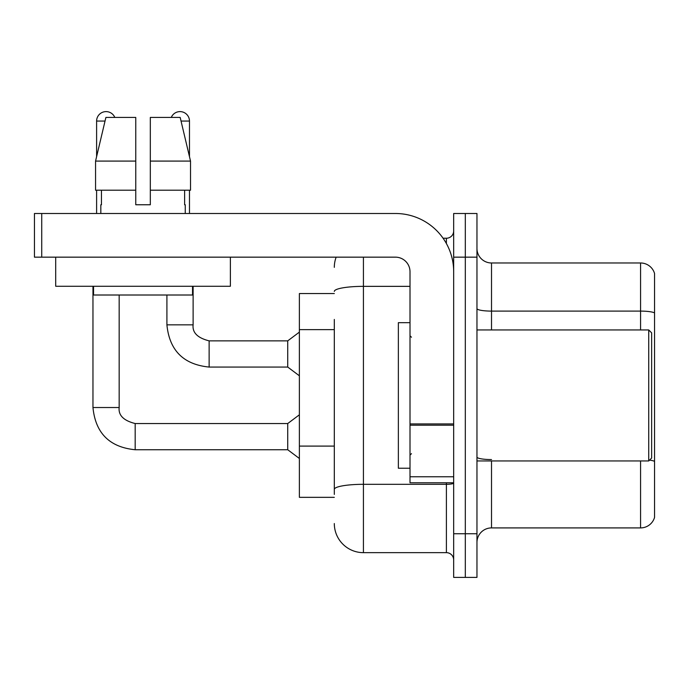 <?xml version="1.0" encoding="UTF-8"?>
<svg xmlns="http://www.w3.org/2000/svg" width="689" height="689" viewBox="0 0 689 689"><rect width="100%" height="100%" fill="white"/><g stroke="black" fill="none" stroke-linecap="round" stroke-linejoin="round"><path stroke-width="1.03" d="M334.311 293.557L299.379 293.557L299.379 497.337L334.311 497.337M476.96 542.467A14.555 14.555 0 0 1 491.515 527.912L640.572 527.912L640.572 460.95M465.316 533.734L465.316 577.399L476.96 577.399L476.96 533.734L465.316 533.734L465.316 577.399L453.672 577.399L453.672 533.734L465.316 533.734L465.316 257.161L465.316 533.734M453.672 533.734L453.672 213.495L465.316 213.495L465.316 257.161L465.316 213.495L476.96 213.495L476.96 533.734M654.55 273.464A14.555 14.555 0 0 0 640.572 262.983A14.555 14.555 0 0 1 654.55 273.464L654.55 517.43A14.555 14.555 0 0 1 640.572 527.912M654.55 312.918A14.555 2.523 180 0 0 640.572 311.101L640.572 262.983L491.515 262.983A14.555 14.555 0 0 1 476.96 248.428A14.555 14.555 0 0 0 491.515 262.983L491.515 329.945M334.311 494.426L334.311 319.446M363.422 257.161L363.422 552.656L446.394 552.656L446.394 482.782M443.087 238.239L446.394 238.239A7.278 7.278 0 0 0 453.672 230.961M453.672 559.933A7.278 7.278 0 0 0 446.394 552.656M334.311 267.349A29.11 29.11 0 0 1 336.154 257.161M363.422 552.656A29.11 29.11 0 0 1 334.311 523.545M453.672 482.782L410.007 482.782L410.007 423.924L453.672 423.924M453.672 271.716A58.229 58.229 0 0 0 395.443 213.495L41.728 213.495L41.728 257.161L395.443 257.161A14.555 14.555 0 0 1 410.007 271.716L410.007 423.924M41.728 257.161L34.45 257.161L34.45 213.495L41.728 213.495M410.007 322.667L398.363 322.667L398.363 468.227L410.007 468.227M648.728 460.95L651.639 458.039L651.639 332.856L648.728 329.945L648.728 460.95L476.96 460.95M230.376 286.271L55.706 286.271L55.706 257.161L230.376 257.161L230.376 286.271M150.323 204.762L135.759 204.762L150.323 204.762L135.759 204.762L150.323 204.762L150.323 117.423L180.182 117.423L190.526 161.088L190.526 190.207L150.323 190.207M171.277 117.423A9.465 9.465 0 0 1 189.475 121.057L189.475 156.661L190.526 161.088L150.323 161.088M135.759 161.088L135.759 190.207L95.556 190.207L95.556 161.088L105.899 117.423L135.759 117.423L135.759 161.088L95.556 161.088L96.606 156.661L96.606 121.057L105.038 121.057M100.827 204.762L101.455 204.762L100.827 204.762L100.827 213.495M185.255 204.762L184.618 204.762L185.255 204.762L185.255 213.495M184.618 190.207L184.618 204.762M135.759 190.207L135.759 204.762M101.455 204.762L101.455 190.207M93.549 286.271L93.549 295.013L192.532 295.013L192.532 286.271M190.526 190.207L190.526 161.088L180.182 117.423M105.899 117.423L95.556 161.088M96.606 121.057A9.465 9.465 0 0 1 114.805 117.423M92.963 286.271L92.963 407.526L119.171 407.526C118.284 415.295 123.624 420.634 135.182 423.537L287.726 423.537L287.726 449.745L135.182 449.745L135.182 423.563M119.171 407.526C118.284 415.295 123.624 420.634 135.182 423.537C123.624 420.634 118.284 415.295 119.171 407.526C118.284 415.295 123.624 420.634 135.182 423.537C123.624 420.634 118.284 415.295 119.171 407.526C118.284 415.295 123.624 420.634 135.182 423.537C123.624 420.634 118.284 415.295 119.171 407.526C118.284 415.295 123.624 420.634 135.182 423.537C123.624 420.634 118.284 415.295 119.171 407.526C118.284 415.295 123.624 420.634 135.182 423.537C123.624 420.634 118.284 415.295 119.171 407.526C118.284 415.295 123.624 420.634 135.182 423.537C123.624 420.634 118.284 415.295 119.171 407.526L119.171 295.013M96.606 190.207L96.606 213.495M166.91 295.013L166.91 324.846C169.442 350.46 183.515 364.533 209.129 367.065C183.515 364.533 169.442 350.46 166.91 324.846C169.442 350.46 183.515 364.533 209.129 367.065C183.515 364.533 169.442 350.46 166.91 324.846C169.442 350.46 183.515 364.533 209.129 367.065C183.515 364.533 169.442 350.46 166.91 324.846C169.442 350.46 183.515 364.533 209.129 367.065C183.515 364.533 169.442 350.46 166.91 324.846C169.442 350.46 183.515 364.533 209.129 367.065C183.515 364.533 169.442 350.46 166.91 324.846C169.442 350.46 183.515 364.533 209.129 367.065C183.515 364.533 169.442 350.46 166.91 324.846L193.118 324.846C192.231 332.615 197.571 337.954 209.129 340.857L287.726 340.857L287.726 367.065L209.129 367.065L209.129 340.883M189.475 190.207L189.475 213.495M334.311 329.635L299.379 329.635M334.311 446.093L299.379 446.093M491.515 460.95L491.515 527.912M640.572 329.945L640.572 311.101L491.515 311.101A14.555 2.523 -0 0 1 476.96 308.569M654.55 461.397A14.555 2.523 180 0 0 649.563 460.114M476.96 257.161L453.672 257.161M491.515 459.572A14.555 2.523 0 0 1 476.96 457.048M453.672 483.058A7.278 1.266 0 0 1 446.394 484.315L363.422 484.315A29.11 5.056 180 0 0 334.311 489.371M334.311 291.413A29.11 5.056 180 0 1 363.422 286.357L410.007 286.357M446.394 243.527L446.394 238.239M453.672 425.191L410.007 425.191M410.007 476.771L453.672 476.771M193.118 286.271L193.118 324.846C192.231 332.615 197.571 337.954 209.129 340.857C197.571 337.954 192.231 332.615 193.118 324.846C192.231 332.615 197.571 337.954 209.129 340.857C197.571 337.954 192.231 332.615 193.118 324.846C192.231 332.615 197.571 337.954 209.129 340.857C197.571 337.954 192.231 332.615 193.118 324.846C192.231 332.615 197.571 337.954 209.129 340.857C197.571 337.954 192.231 332.615 193.118 324.846C192.231 332.615 197.571 337.954 209.129 340.857C197.571 337.954 192.231 332.615 193.118 324.846L193.092 324.846M181.043 121.057L189.475 121.057M92.963 407.526C95.495 433.14 109.568 447.213 135.182 449.745C109.568 447.213 95.495 433.14 92.963 407.526C95.495 433.14 109.568 447.213 135.182 449.745C109.568 447.213 95.495 433.14 92.963 407.526C95.495 433.14 109.568 447.213 135.182 449.745C109.568 447.213 95.495 433.14 92.963 407.526C95.495 433.14 109.568 447.213 135.182 449.745C109.568 447.213 95.495 433.14 92.963 407.526C95.495 433.14 109.568 447.213 135.182 449.745C109.568 447.213 95.495 433.14 92.963 407.526C95.495 433.14 109.568 447.213 135.182 449.745C109.568 447.213 95.495 433.14 92.963 407.526C95.495 433.14 109.568 447.213 135.182 449.745M411.462 337.222L410.007 335.767M476.96 329.945L648.728 329.945M411.462 453.672L410.007 455.128M287.726 449.745L299.379 458.478M287.726 423.537L299.379 414.804M287.726 367.065L299.379 375.798M193.118 324.846C192.231 332.615 197.571 337.954 209.129 340.857M287.726 340.857L299.379 332.124"/></g></svg>
